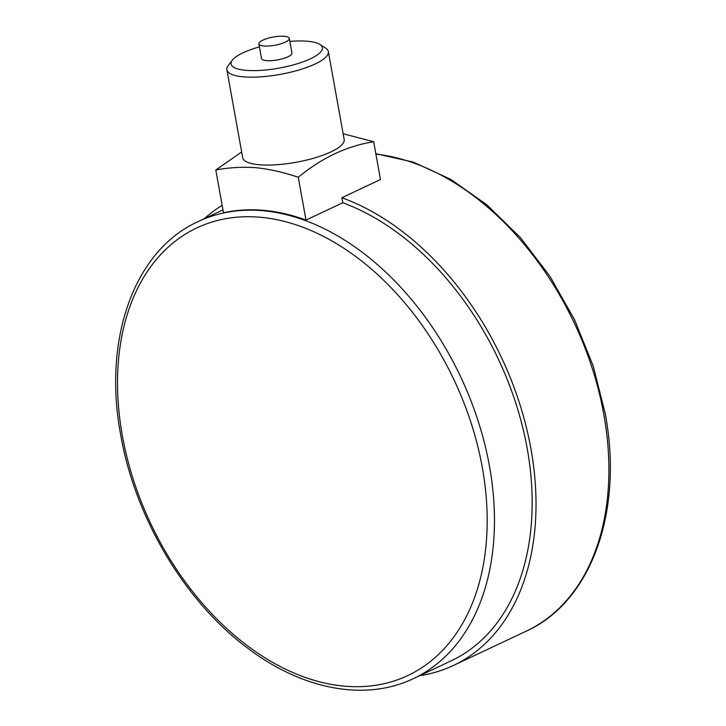 <?xml version="1.0" encoding="UTF-8"?>
<svg xmlns="http://www.w3.org/2000/svg" width="726" height="726" viewBox="0 0 726 726"><rect width="100%" height="100%" fill="white"/><g stroke="black" fill="none" stroke-linecap="round" stroke-linejoin="round"><path stroke-width="1.09" d="M259.418 46.891A46.4 12.551 -10.2 0 0 232.284 60.213A46.4 12.551 -10.2 0 0 245.887 70.331A46.4 12.551 -10.2 0 0 301.853 62.264A46.4 12.551 -10.2 0 0 319.93 44.44A46.4 12.551 -10.2 0 0 307.579 41.264A46.4 12.551 -10.2 0 0 289.855 41.409M319.93 44.44L325.611 48.061A51.555 13.948 169.8 0 1 328.343 51.555A51.555 13.948 169.8 0 1 299.221 69.896A51.555 13.948 169.8 0 1 243.337 76.829A51.555 13.948 169.8 0 1 226.875 69.814A51.555 13.948 169.8 0 1 228.227 65.585L232.284 60.213M258.873 43.887L261.505 58.534A15.464 4.184 -10.2 0 0 266.451 60.639A15.464 4.184 -10.2 0 0 283.213 58.561A15.464 4.184 -10.2 0 0 291.952 53.062L289.311 38.405A15.464 4.184 -10.2 0 0 284.374 36.3A15.464 4.184 -10.2 0 0 267.613 38.378A15.464 4.184 -10.2 0 0 258.873 43.887A15.464 4.184 -10.2 0 0 263.81 45.992A15.464 4.184 -10.2 0 0 280.581 43.905A15.464 4.184 -10.2 0 0 289.311 38.405M226.875 69.814L242.693 157.733A51.555 13.948 -10.2 0 0 259.155 164.748A51.555 13.948 -10.2 0 0 315.039 157.814A51.555 13.948 -10.2 0 0 344.169 139.474L328.343 51.555M298.277 177.28C283.957 172.398 269.845 169.194 255.969 167.679C242.212 166.744 228.826 167.515 215.794 169.993L223.499 212.791A252.603 171.309 64.8 0 1 305.982 220.078L342.763 202.745L341.864 197.735L380.478 179.54L373.681 141.751C347.119 145.881 321.981 157.724 298.277 177.28L305.982 220.078M343.135 133.747L373.681 141.751M222.973 209.878L198.116 221.593A252.603 171.309 64.8 0 1 489.505 466.328A252.603 171.309 64.8 0 1 413.457 678.601L451.155 660.841A252.603 171.309 -115.2 0 0 527.203 448.559A252.603 171.309 -115.2 0 0 342.763 202.745M419.692 675.67A257.757 174.803 -115.2 0 0 453.351 665.506A257.757 174.803 -115.2 0 0 530.951 448.895A257.757 174.803 -115.2 0 0 341.864 197.735M215.794 169.993L241.658 151.979M222.156 205.358A257.757 174.803 -115.2 0 0 204.351 218.653M375.832 153.712L413.321 162.107L450.819 179.395L486.946 204.886L520.397 237.611L549.954 276.352L574.511 319.649L593.142 365.877L605.166 413.303C623.707 510.977 591.599 601.7 526.241 631.157A257.757 174.803 -115.2 0 0 603.841 414.546A257.757 174.803 -115.2 0 0 375.905 154.112M122.385 435.818A247.448 167.806 -115.2 0 0 344.541 686.17A247.448 167.806 -115.2 0 0 482.327 467.608A247.448 167.806 -115.2 0 0 260.171 217.256A247.448 167.806 -115.2 0 0 122.385 435.818M413.457 678.601C365.768 701.552 303.205 689.927 248.8 648.99C185.674 602.762 135.172 518.328 120.743 435.11C102.575 339.405 134.038 250.479 198.116 221.593M526.241 631.157L453.351 665.506"/></g></svg>
